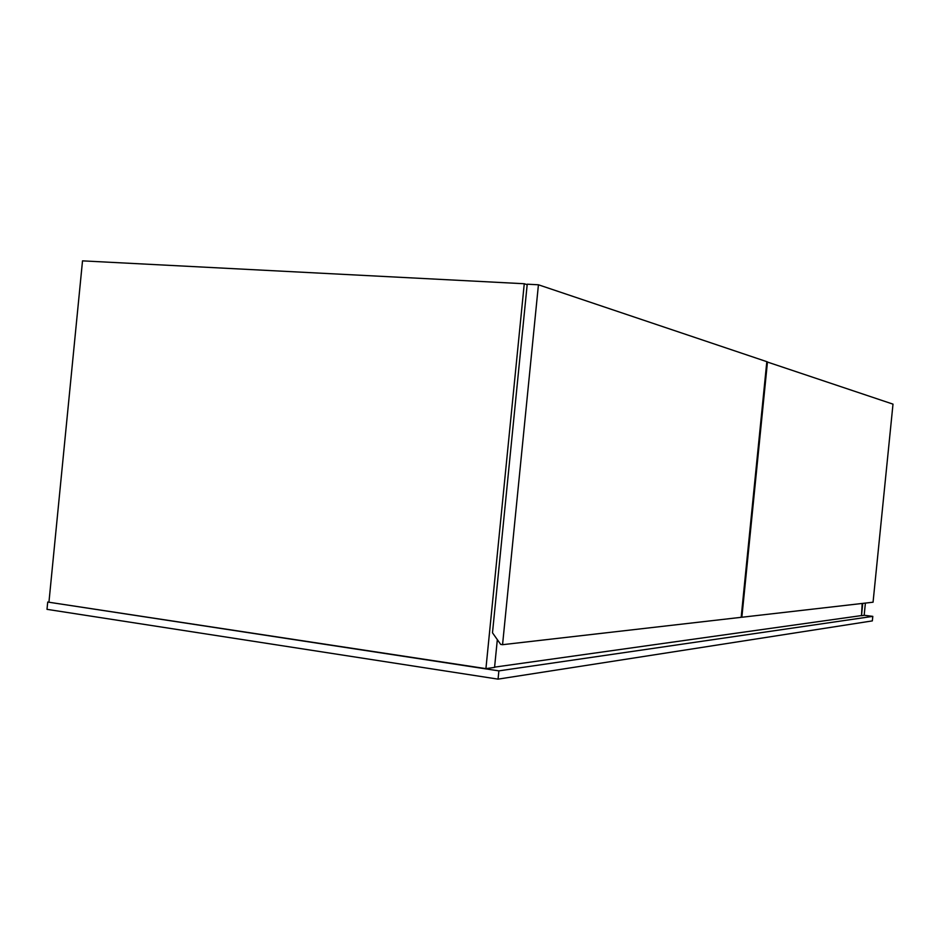 <?xml version="1.0" encoding="UTF-8"?>
<svg xmlns="http://www.w3.org/2000/svg" width="940" height="940" viewBox="0 0 940 940"><rect width="100%" height="100%" fill="white"/><g stroke="black" fill="none" stroke-linecap="round" stroke-linejoin="round"><path stroke-width="1.41" d="M872.802 616.37L872.343 620.894L498.059 679.138L47 609.343L47.717 602.047L498.882 670.878L872.802 616.37L864.166 615.277M498.059 679.138L498.882 670.878M497.331 639.635L494.558 667.412L485.921 668.634L47.717 602.047M862.744 603.386L861.498 615.724L864.166 615.348L865.399 603.081M861.498 615.724L862.168 603.457M48.962 602L82.52 260.862L524.262 283.739L527.176 284.703M485.921 668.634L524.262 283.739M494.581 667.141L860.946 615.653M767.475 361.888L741.86 617.251L873.06 602.211L893 404.141L766.805 361.841M741.86 617.251L741.19 617.157M502.559 644.687L741.167 617.322L766.817 361.665L538.432 284.785L527.222 284.197L492.49 632.796L500.703 644.417L502.559 644.687L538.432 284.785"/></g></svg>
